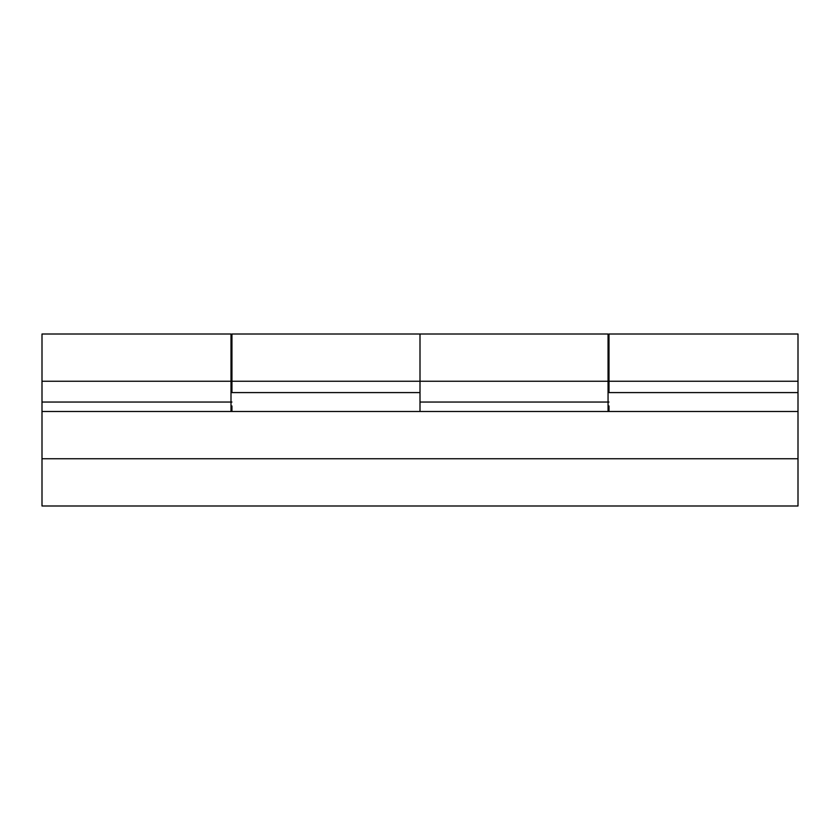 <?xml version="1.0" encoding="UTF-8"?>
<svg xmlns="http://www.w3.org/2000/svg" width="840" height="840" viewBox="0 0 840 840"><rect width="100%" height="100%" fill="white"/><g stroke="black" fill="none" stroke-linecap="round" stroke-linejoin="round"><path stroke-width="1.26" d="M231 334.005L42 334.005L231 334.005L231 381.255L42 381.255L42 334.005L42 381.255L231 381.255L231 402.045L42 402.045L42 381.255L42 411.495L798 411.495L42 411.495L42 505.995L798 505.995L42 505.995L42 458.745L798 458.745L42 458.745L42 402.045L231.945 402.045L231 402.045L231 411.495L231 334.005M608.055 334.005L420 334.005L608.055 334.005L608.055 381.255L420 381.255L420 334.005L231.945 334.005L231.945 381.255L608.055 381.255L608.055 402.045L420 402.045L420 334.005L420 402.045L609 402.045L608.055 402.045L608.055 411.495L608.055 334.005M420 381.255L420 334.005L231.945 334.005L231.945 392.595L420 392.595L420 411.495L420 381.255L231.945 381.255L231.945 392.595L420 392.595L420 381.255M231.945 411.495L231.945 405.962M609 334.005L609 381.255L798 381.255L798 334.005L609 334.005L798 334.005L798 381.255L609 381.255L609 392.595L798 392.595L798 458.745L798 381.255L798 392.595L609 392.595L609 334.005M609 411.495L609 405.962M798 505.995L798 458.745L798 505.995M609 364.245L608.055 364.245M231.945 364.245L231 364.245"/></g></svg>
